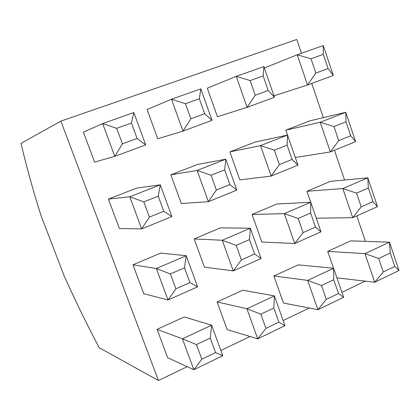 <?xml version="1.0" encoding="UTF-8"?>
<svg xmlns="http://www.w3.org/2000/svg" width="420" height="420" viewBox="0 0 420 420"><rect width="100%" height="100%" fill="white"/><g stroke="black" fill="none" stroke-linecap="round" stroke-linejoin="round"><path stroke-width="0.63" d="M187.236 366.676L158.434 380.52L60.863 121.133L296.782 39.48L301.471 53.267M311.729 83.433L323.353 117.626M334.451 150.266L344.568 180.023M356.764 215.891L365.421 241.358M365.19 281.143L341.906 292.336M309.241 308.033L283.175 320.565M250.016 336.499L220.878 350.506M60.863 121.133L21 143.372C26.633 167.207 33.337 191.363 41.102 215.828L64.181 275.951C75.269 300.599 86.951 324.518 99.225 347.718L158.434 380.52M133.849 112.55L131.439 123.055L116.686 128.336L102.648 123.585L133.849 112.55L145.693 144.926L137.088 138.469L131.439 123.055M145.693 144.926L114.797 156.366L122.404 143.84L137.088 138.469M116.686 128.336L122.404 143.84M114.797 156.366L102.648 123.585L83.396 132.132L94.595 162.104L114.797 156.366M171.896 216.573L141.671 228.905L129.77 196.775L108.407 199.08L136.663 188.108L160.288 184.837L158.235 196.156L143.813 201.868L129.77 196.775L160.288 184.837L171.896 216.573L163.774 211.265L158.235 196.156M108.407 199.08L119.406 228.506L141.671 228.905L149.415 217.066L163.774 211.265M143.813 201.868L149.415 217.066M197.589 286.823L168.021 300.001L156.35 268.506L132.967 264.805L160.655 253.108L186.207 255.707L184.501 267.808L170.394 273.929L156.35 268.506L186.207 255.707L197.589 286.823L189.929 282.618L184.501 267.808M132.967 264.805L143.761 293.701L168.021 300.001L175.886 288.824L189.929 282.618M170.394 273.929L175.886 288.824M222.784 355.719L193.851 369.71L182.411 338.83L157.08 329.348L184.222 316.948L211.622 325.195L210.252 338.048L196.45 344.568L182.411 338.83L211.622 325.195L222.784 355.719L215.576 352.569L210.252 338.048M157.08 329.348L167.685 357.719L193.851 369.71L201.836 359.168L215.576 352.569M196.45 344.568L201.836 359.168M200.828 88.861L199.322 98.747L185.467 103.709L171.502 99.23L200.828 88.861L212.021 120.356L204.661 113.741L199.322 98.747M212.021 120.356L182.978 131.114L190.869 118.787L204.661 113.741M185.467 103.709L190.869 118.787M182.978 131.114L171.502 99.23L147.11 109.552L157.736 138.768L182.978 131.114M236.806 190.097L208.378 201.689L197.127 170.425L170.851 174.825L197.552 164.451L225.823 159.201L224.642 169.859L211.087 175.224L197.127 170.425L225.823 159.201L236.806 190.097L229.882 184.559L224.642 169.859M170.851 174.825L181.293 203.522L208.378 201.689L216.384 190.013L229.882 184.559M211.087 175.224L216.384 190.013M261.119 258.51L233.294 270.916L222.254 240.245L194.177 238.938L220.358 227.876L250.346 228.197L249.48 239.6L236.213 245.359L222.254 240.245L250.346 228.197L261.119 258.51L254.615 254.021L249.48 239.6M194.177 238.938L204.43 267.136L233.294 270.916L241.406 259.859L254.615 254.021M236.213 245.359L241.406 259.859M284.981 325.642L257.733 338.819L246.908 308.731L217.088 301.933L242.765 290.199L274.407 295.901L273.84 308.012L260.852 314.144L246.908 308.731L274.407 295.901L284.981 325.642L278.875 322.156L273.84 308.012M217.088 301.933L227.167 329.632L257.733 338.819L265.949 328.367L278.875 322.156M260.852 314.144L265.949 328.367M263.849 66.57L263.156 75.894L250.121 80.561L236.245 76.335L263.849 66.57L274.454 97.235L268.207 90.484L263.156 75.894M274.454 97.235L247.102 107.363L255.229 95.235L268.207 90.484M250.121 80.561L255.229 95.235M247.102 107.363L236.245 76.335L207.317 88.211L217.423 116.713L247.102 107.363M297.938 165.16L271.152 176.085L260.495 145.635L229.892 151.888L255.166 142.07L287.532 135.061L287.123 145.115L274.36 150.171L260.495 145.635L287.532 135.061L297.938 165.16L292.084 159.432L287.123 145.115M229.892 151.888L239.82 179.897L271.152 176.085L279.373 164.566L292.084 159.432M274.36 150.171L279.373 164.566M320.985 231.829L294.751 243.521L284.298 213.638L252.073 214.473L276.869 203.994L310.774 202.288L310.648 213.045L298.147 218.474L284.298 213.638L310.774 202.288L320.985 231.829L315.509 227.094L310.648 213.045M252.073 214.473L261.833 241.999L294.751 243.521L303.067 232.596L315.509 227.094M298.147 218.474L303.067 232.596M343.618 297.286L317.919 309.713L307.655 280.381L273.882 275.982L298.211 264.868L333.59 268.28L333.732 279.715L321.494 285.5L307.655 280.381L333.59 268.28L343.618 297.286L338.51 293.506L333.732 279.715M273.882 275.982L283.474 303.046L317.919 309.713L326.319 299.36L338.51 293.506M321.494 285.5L326.319 299.36M323.264 45.559L323.284 54.364L310.994 58.763L297.224 54.768L323.264 45.559L333.322 75.432L328.072 68.57L323.284 54.364M333.322 75.432L307.519 84.987L315.84 73.048L328.072 68.57M310.994 58.763L315.84 73.048M273.961 95.818L307.519 84.987L297.224 54.768L264.343 67.998M355.609 141.635L330.33 151.946L320.224 122.273L285.8 130.174L309.755 120.866L345.733 112.292L346.017 121.795L333.979 126.562L320.224 122.273L345.733 112.292L355.609 141.635L350.716 135.744L346.017 121.795M295.297 157.516L330.33 151.946L338.73 140.59L350.716 135.744M333.979 126.562L338.73 140.59M285.8 130.174L287.49 135.067M377.501 206.645L352.721 217.686L342.799 188.554L306.931 191.289L330.445 181.351L367.799 177.833L368.335 188.003L356.538 193.121L342.799 188.554L367.799 177.833L377.501 206.645L372.95 201.7L368.335 188.003M316.27 218.185L352.721 217.686L361.205 206.892L372.95 201.7M356.538 193.121L361.205 206.892M306.931 191.289L310.732 202.288M390.248 253.019L378.688 258.478L383.276 272.002L394.784 266.469L390.248 253.019L389.471 242.203L399 270.506L374.719 282.25L364.969 253.638L389.471 242.203L350.789 240.844L327.71 251.391L333.548 268.275M383.276 272.002L374.719 282.25L336.898 277.846M378.688 258.478L364.969 253.638L327.71 251.391M399 270.506L394.784 266.469"/></g></svg>
